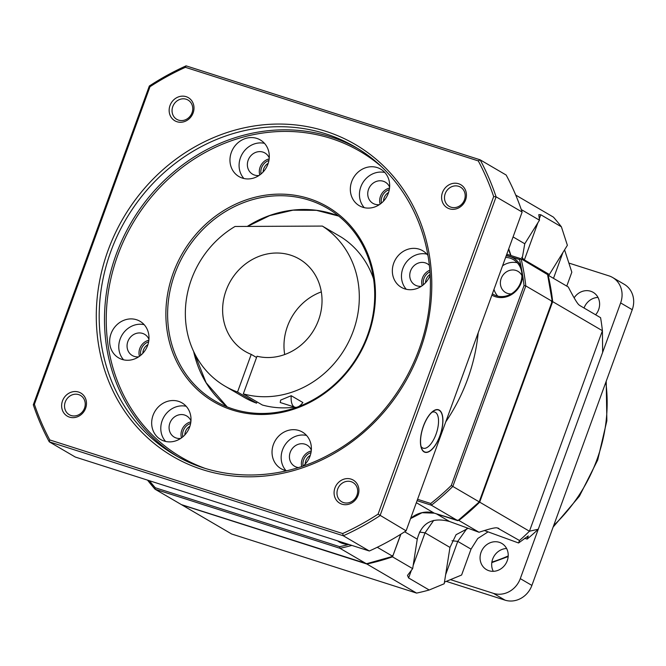 <?xml version="1.0" encoding="UTF-8"?>
<svg xmlns="http://www.w3.org/2000/svg" width="666" height="666" viewBox="0 0 666 666"><rect width="100%" height="100%" fill="white"/><g stroke="black" fill="none" stroke-linecap="round" stroke-linejoin="round"><path stroke-width="1" d="M450.516 579.653L493.414 593.356A22.311 20.138 -59.7 0 0 520.288 578.629L531.893 585.414A22.311 20.138 120.3 0 1 505.028 600.149L446.295 581.376M531.893 585.414L632.242 309.707A22.311 20.138 120.3 0 0 624.233 284.29L612.628 277.506A22.311 20.138 -59.7 0 0 608.974 275.874L568.906 263.07M598.001 297.436A15.168 13.695 -59.7 0 0 584.049 308.017M506.618 548.509A15.168 13.695 -59.7 0 0 493.931 556.401A15.168 13.695 -59.7 0 0 493.281 571.328M488.061 531.868L477.738 538.519L471.028 549.142L461.613 575.016L444.455 582.126M527.131 539.085A194.081 175.175 -59.7 0 0 538.27 529.22L529.437 531.227A227.547 205.378 -59.7 0 1 519.488 540.492L518.573 542.981L528.246 535.93L527.131 539.085L524.625 538.286M520.288 578.629L620.637 302.922A22.311 20.138 -59.7 0 0 612.628 277.506M488.977 570.729A15.168 13.695 -59.7 0 0 506.668 562.104A15.168 13.695 -59.7 0 0 501.798 543.431A15.168 13.695 -59.7 0 0 499.317 542.324A15.168 13.695 -59.7 0 0 481.626 550.948A15.168 13.695 -59.7 0 0 486.488 569.621A15.168 13.695 -59.7 0 0 488.977 570.729M564.577 249.842L571.828 272.186L566.766 286.105M595.629 314.785A15.168 13.695 -59.7 0 0 593.19 292.357A15.168 13.695 -59.7 0 0 590.7 291.25A15.168 13.695 -59.7 0 0 574.125 297.86M468.215 528.305L456.085 534.69L449.975 547.419L444.197 583.766L429.195 590.001L408.608 577.963L407.492 575.416L412.67 568.639L392.49 556.843L392.657 556.401M181.751 504.736A227.547 205.378 -59.7 0 0 181.91 504.911L231.651 533.999L416.591 593.098A227.547 205.378 -59.7 0 0 429.195 590.001M449.975 547.419L425.033 532.833L413.17 565.426M416.591 593.098L366.849 564.01A227.547 205.378 -59.7 0 0 392.49 556.843M602.647 352.331L602.414 330.719L529.437 531.227L479.687 502.147L552.672 301.631A227.547 205.378 -59.7 0 0 548.118 275.2L547.727 275.075M498.201 528.146L498.901 528.454C496.67 528.28 498.992 525.707 479.029 532.259L458.849 520.454A227.547 205.378 -59.7 0 0 479.687 502.147M519.488 540.492L497.327 527.955M181.91 504.911L366.849 564.01M548.118 275.2L568.289 286.996C578.088 305.952 578.837 304.587 579.994 305.644L600.582 317.69A227.547 205.378 -59.7 0 1 602.414 330.719L552.672 301.631M458.849 520.454L458.358 520.304M256.543 357.492L251.224 354.387A53.538 48.327 -59.7 0 1 245.304 351.498A53.538 48.327 -59.7 0 1 226.09 290.501A53.538 48.327 120.3 0 1 299.35 259.057A53.538 48.327 120.3 0 1 318.564 320.055A53.538 48.327 -59.7 0 1 257.009 356.235L243.306 393.872A93.698 84.565 -59.7 0 0 349.625 339.81A93.698 84.565 -59.7 0 0 322.352 226.074L341.425 237.221A93.698 84.565 120.3 0 1 373.559 278.829M321.32 291.891A53.538 48.327 120.3 0 0 287.446 326.373A53.538 48.327 -59.7 0 0 284.69 354.537M322.352 226.074L235.023 226.482A93.698 84.565 -59.7 0 0 185.531 307.426A93.698 84.565 -59.7 0 0 225.033 386.163A93.698 84.565 -59.7 0 0 237.529 392.024L256.593 403.171L257.059 401.906M237.529 392.024L251.224 354.387M256.593 403.171A93.698 84.565 120.3 0 1 244.106 397.311L225.033 386.163M294.705 407.142A93.698 84.565 120.3 0 1 262.379 405.02L243.306 393.872M298.526 406.626A18.964 8 107.7 0 0 302.872 402.53L291.217 395.712A18.964 8 107.7 0 0 294.905 407.209A18.964 8 107.7 0 0 296.678 407.309M294.905 407.209L280.22 402.514L280.669 400.091L291.217 395.712M521.287 209.565L539.485 220.205L524.766 243.764L513.078 236.93M524.766 243.764L522.044 259.332M539.485 220.205L538.802 214.635L540.8 214.76L561.388 226.806A227.547 205.378 -59.7 0 0 553.438 217.133L515.742 195.096M561.388 226.806L567.382 245.304L548.701 275.541M549.317 274.475L524.375 259.898L524.142 260.556M479.029 532.259L449.5 521.478L436.455 513.852M518.573 542.981L484.423 530.544M449.5 521.478C432.292 516.941 421.545 522.835 417.257 539.152L412.67 568.639M417.257 539.152L404.653 531.784M190.626 423.434A11.155 10.065 -59.7 0 0 182.742 436.921A11.155 10.065 -59.7 0 1 190.626 423.434M429.895 271.845A11.155 10.065 -59.7 0 0 423.426 284.748A11.155 10.065 -59.7 0 1 429.895 271.845M310.997 452.589A11.155 10.065 -59.7 0 0 303.105 466.025A11.155 10.065 -59.7 0 1 310.997 452.589M148.618 341.816A11.155 10.065 -59.7 0 0 140.734 355.294A11.155 10.065 -59.7 0 1 148.618 341.816M268.922 160.489A11.155 10.065 -59.7 0 0 261.039 173.976A11.155 10.065 -59.7 0 1 268.922 160.489M389.294 189.644A11.155 10.065 -59.7 0 0 381.41 203.13A11.155 10.065 -59.7 0 1 389.294 189.644M189.91 426.265A9.366 8.458 -59.7 0 0 184.857 434.898M430.07 274.417A9.366 8.458 -59.7 0 0 425.532 282.734M310.273 455.419A9.366 8.458 -59.7 0 0 305.228 464.06M147.894 344.647A9.366 8.458 -59.7 0 0 142.84 353.28M268.207 163.32A9.366 8.458 -59.7 0 0 263.153 171.961M388.569 192.474A9.366 8.458 -59.7 0 0 383.524 201.115M337.604 540.867A21.412 19.331 -59.7 0 0 342.749 543.506A21.412 19.331 -59.7 0 0 348.551 544.363M491.899 295.113A21.412 19.331 -59.7 0 0 495.504 296.736A21.412 19.331 -59.7 0 0 522.677 275.491L521.137 266.908A21.412 19.331 -59.7 0 0 510.106 256.635A21.412 19.331 -59.7 0 0 506.185 255.852M522.677 275.491A226.207 204.171 -59.7 0 1 524.042 285.581L525.807 285.922L552.172 301.34L479.195 501.856A227.547 205.378 120.3 0 1 457.742 520.645L431.377 505.228A227.547 205.378 -59.7 0 0 452.83 486.438L479.195 501.856M521.137 266.908A226.207 204.171 -59.7 0 0 519.53 259.532L521.028 258.741L506.793 254.196L520.97 258.733M492.374 293.814A20.08 18.124 -59.7 0 0 493.173 294.305A20.08 18.124 -59.7 0 0 496.461 295.779A20.08 18.124 -59.7 0 0 519.88 284.357A20.08 18.124 -59.7 0 0 513.436 259.648A20.08 18.124 -59.7 0 0 510.148 258.175A20.08 18.124 -59.7 0 0 505.627 257.392M517.291 262.762A20.08 18.124 -59.7 0 0 502.564 265.801M493.972 289.419A20.08 18.124 -59.7 0 0 497.777 296.137M511.255 293.889A12.271 11.072 120.3 0 1 507.575 293.406A12.271 11.072 -59.7 0 1 505.569 292.516A12.271 11.072 -59.7 0 1 501.631 277.414A12.271 11.072 -59.7 0 1 515.942 270.438A12.271 11.072 120.3 0 1 517.957 271.328A12.271 11.072 120.3 0 1 521.936 275.616M547.535 274.559L521.078 258.766A227.547 205.378 -59.7 0 1 525.807 285.922L452.83 486.438L451.29 485.464L524.042 285.581M392.291 555.561L392.707 556.301L377.272 547.277M348.884 544.463A226.207 204.171 -59.7 0 1 339.677 546.669L339.985 548.309L366.35 563.719L181.41 504.62L155.045 489.21L147.511 480.119M366.658 563.661L181.477 504.653M147.544 480.128A227.547 205.378 -59.7 0 0 155.045 489.21L155.27 487.753L339.677 546.678M417.582 499.292L430.736 503.496L431.377 505.228L417.082 500.666M458.058 520.396L434.224 513.136A26.773 24.159 -59.7 0 0 410.631 518.398M400.899 534.157L392.707 556.301A227.547 205.378 120.3 0 1 366.35 563.719M551.398 301.573L552.172 301.34L551.398 301.573M547.544 274.325L552.264 301.44L479.304 501.914L457.925 520.645M269.164 158.891A12.271 11.072 -59.7 0 0 260.098 167.183A12.271 11.072 -59.7 0 0 259.765 174.967M259.007 175.491A12.271 11.072 120.3 0 1 252.556 174.184A12.271 11.072 120.3 0 1 248.16 160.206A12.271 11.072 -59.7 0 1 264.943 152.997A12.271 11.072 -59.7 0 1 269.247 157.975M264.477 143.34A21.195 19.131 -59.7 0 0 240.451 157.742A21.195 19.131 120.3 0 0 243.914 178.505M267.932 164.102A21.195 19.131 -59.7 0 0 260.331 139.96A21.195 19.131 -59.7 0 0 231.335 152.406A21.195 19.131 -59.7 0 0 238.936 176.557A21.195 19.131 -59.7 0 0 267.932 164.102M173.185 273.16A112.879 101.881 120.3 0 1 309.132 198.618A112.879 101.881 120.3 0 1 368.148 335.456A112.879 101.881 120.3 0 1 232.201 409.998A112.879 101.881 120.3 0 1 173.185 273.16M147.627 345.429A21.195 19.131 -59.7 0 0 140.018 321.287A21.195 19.131 -59.7 0 0 111.022 333.733A21.195 19.131 -59.7 0 0 118.623 357.875A21.195 19.131 -59.7 0 0 147.627 345.429M303.213 465.992A21.195 19.131 -59.7 0 0 310.006 456.21A21.195 19.131 -59.7 0 0 302.397 432.059A21.195 19.131 -59.7 0 0 273.401 444.513A21.195 19.131 -59.7 0 0 281.01 468.656A21.195 19.131 -59.7 0 0 286.721 470.754M427.88 255.369A21.195 19.131 -59.7 0 0 422.71 250.741A21.195 19.131 -59.7 0 0 393.714 263.187A21.195 19.131 -59.7 0 0 401.315 287.329A21.195 19.131 -59.7 0 0 430.119 275.391M388.303 193.265A21.195 19.131 -59.7 0 0 380.694 169.122A21.195 19.131 -59.7 0 0 351.698 181.568A21.195 19.131 -59.7 0 0 359.299 205.711A21.195 19.131 -59.7 0 0 388.303 193.265M189.635 427.048A21.195 19.131 -59.7 0 0 182.034 402.905A21.195 19.131 -59.7 0 0 153.038 415.351A21.195 19.131 -59.7 0 0 160.639 439.493A21.195 19.131 -59.7 0 0 189.635 427.048M493.673 196.562A261.455 235.98 -59.7 0 0 478.296 160.914L185.398 67.316A261.455 235.98 -59.7 0 0 149.983 86.73L34.399 404.304A261.455 235.98 -59.7 0 0 49.775 439.943L342.674 533.541A261.455 235.98 -59.7 0 0 378.088 514.127L493.673 196.562L496.095 196.828A263.236 237.595 -59.7 0 0 480.136 159.815L186.097 65.851A263.236 237.595 -59.7 0 0 149.334 86.014L33.3 404.811A263.236 237.595 -59.7 0 0 49.259 441.816L343.298 535.78A263.236 237.595 -59.7 0 0 380.061 515.626L496.095 196.828L522.127 212.046A263.236 237.595 -59.7 0 0 506.168 175.041L480.136 159.815L478.296 160.914M358.058 495.346A13.387 12.08 -59.7 0 0 351.065 479.12A13.387 12.08 -59.7 0 0 334.94 487.962A13.387 12.08 -59.7 0 0 341.941 504.187A13.387 12.08 -59.7 0 0 358.058 495.346A13.387 12.08 -59.7 0 0 353.255 480.094A13.387 12.08 -59.7 0 0 334.94 487.962A13.387 12.08 -59.7 0 0 339.743 503.205A13.387 12.08 -59.7 0 0 358.058 495.346M85.614 408.283A13.387 12.08 -59.7 0 0 78.621 392.058A13.387 12.08 -59.7 0 0 62.496 400.899A13.387 12.08 -59.7 0 0 69.497 417.124A13.387 12.08 -59.7 0 0 85.614 408.283A13.387 12.08 -59.7 0 0 80.811 393.04A13.387 12.08 -59.7 0 0 62.496 400.899A13.387 12.08 -59.7 0 0 67.299 416.15A13.387 12.08 -59.7 0 0 85.614 408.283M193.132 112.904A13.387 12.08 -59.7 0 0 186.13 96.67A13.387 12.08 -59.7 0 0 170.013 105.511A13.387 12.08 -59.7 0 0 177.006 121.736A13.387 12.08 -59.7 0 0 193.132 112.904A13.387 12.08 -59.7 0 0 188.328 97.652A13.387 12.08 -59.7 0 0 170.013 105.511A13.387 12.08 -59.7 0 0 174.817 120.762A13.387 12.08 -59.7 0 0 193.132 112.904M465.576 199.958A13.387 12.08 -59.7 0 0 458.574 183.733A13.387 12.08 -59.7 0 0 442.457 192.574A13.387 12.08 -59.7 0 0 449.45 208.799A13.387 12.08 -59.7 0 0 465.576 199.958A13.387 12.08 -59.7 0 0 460.772 184.715A13.387 12.08 -59.7 0 0 442.457 192.574A13.387 12.08 -59.7 0 0 447.261 207.825A13.387 12.08 -59.7 0 0 465.576 199.958M185.398 67.316L186.097 65.851M149.983 86.73L149.334 86.014M34.399 404.304L33.3 404.811M49.775 439.943L49.259 441.816L75.291 457.043L369.33 550.998A263.236 237.595 -59.7 0 0 406.102 530.844L522.127 212.046M342.674 533.541L343.298 535.78L369.33 550.998M378.088 514.127L406.102 530.844M424.15 451.681A22.086 9.324 -72.3 0 1 421.595 448.301A22.086 9.324 -72.3 0 1 422.802 428.171A22.086 9.324 -72.3 0 1 433.491 411.064A22.086 9.324 -72.3 0 1 439.202 410.331A22.086 9.324 -72.3 0 1 439.885 435.805A22.086 9.324 -72.3 0 1 424.15 451.681M356.968 495.213A11.155 10.065 -59.7 0 0 352.963 482.509A11.155 10.065 -59.7 0 0 337.695 489.06A11.155 10.065 -59.7 0 0 341.7 501.764A11.155 10.065 -59.7 0 0 356.968 495.213M84.515 408.158A11.155 10.065 -59.7 0 0 80.519 395.446A11.155 10.065 -59.7 0 0 65.251 401.998A11.155 10.065 -59.7 0 0 69.256 414.702A11.155 10.065 -59.7 0 0 84.515 408.158M192.033 112.77A11.155 10.065 -59.7 0 0 188.028 100.058A11.155 10.065 -59.7 0 0 172.769 106.61A11.155 10.065 -59.7 0 0 176.765 119.322A11.155 10.065 -59.7 0 0 192.033 112.77M464.477 199.833A11.155 10.065 -59.7 0 0 460.472 187.121A11.155 10.065 -59.7 0 0 445.213 193.673A11.155 10.065 -59.7 0 0 449.209 206.385A11.155 10.065 -59.7 0 0 464.477 199.833M431.943 412.279A18.964 8 -72.3 0 1 434.748 412.079A18.964 8 -72.3 0 1 435.439 412.387A18.964 8 -72.3 0 1 436.322 433.424A18.964 8 -72.3 0 1 423.21 448.21A18.964 8 -72.3 0 1 422.519 447.902A18.964 8 -72.3 0 1 421.037 446.42M367.49 335.381A111.538 100.674 120.3 0 1 214.868 400.89A111.538 100.674 120.3 0 1 174.842 273.818A111.538 100.674 120.3 0 1 327.464 208.308A111.538 100.674 120.3 0 1 367.49 335.381M144.164 324.667A21.195 19.131 -59.7 0 0 120.138 339.069A21.195 19.131 120.3 0 0 123.601 359.831M138.703 356.818A12.271 11.072 120.3 0 1 132.251 355.502A12.271 11.072 120.3 0 1 127.847 341.525A12.271 11.072 -59.7 0 1 144.639 334.324A12.271 11.072 -59.7 0 1 148.943 339.302M148.859 340.218A12.271 11.072 -59.7 0 0 139.785 348.509A12.271 11.072 -59.7 0 0 139.452 356.293M306.543 435.439A21.195 19.131 -59.7 0 0 282.526 449.841A21.195 19.131 120.3 0 0 285.98 470.604M298.393 467.574A12.271 11.072 120.3 0 1 294.63 466.283A12.271 11.072 120.3 0 1 290.226 452.306A12.271 11.072 -59.7 0 1 307.018 445.096A12.271 11.072 -59.7 0 1 311.322 450.083M311.238 450.99A12.271 11.072 -59.7 0 0 302.164 459.282A12.271 11.072 -59.7 0 0 301.69 466.508M426.856 254.121A21.195 19.131 -59.7 0 0 402.83 268.515A21.195 19.131 120.3 0 0 406.293 289.285M421.395 286.272A12.271 11.072 120.3 0 1 414.943 284.956A12.271 11.072 120.3 0 1 410.539 270.979A12.271 11.072 -59.7 0 1 427.331 263.778A12.271 11.072 -59.7 0 1 429.279 265.268M429.77 270.238A12.271 11.072 -59.7 0 0 422.477 277.963A12.271 11.072 -59.7 0 0 422.144 285.747M384.84 172.494A21.195 19.131 -59.7 0 0 360.814 186.896A21.195 19.131 120.3 0 0 364.277 207.667M379.379 204.645A12.271 11.072 120.3 0 1 372.927 203.338A12.271 11.072 120.3 0 1 368.523 189.36A12.271 11.072 -59.7 0 1 385.314 182.151A12.271 11.072 -59.7 0 1 389.618 187.138M389.535 188.045A12.271 11.072 -59.7 0 0 380.461 196.337A12.271 11.072 -59.7 0 0 380.136 204.129M186.18 406.285A21.195 19.131 -59.7 0 0 162.154 420.687A21.195 19.131 120.3 0 0 165.618 441.45M180.719 438.436A12.271 11.072 120.3 0 1 174.267 437.129A12.271 11.072 120.3 0 1 169.863 423.151A12.271 11.072 -59.7 0 1 186.647 415.942A12.271 11.072 -59.7 0 1 190.959 420.92M190.867 421.836A12.271 11.072 -59.7 0 0 181.801 430.128A12.271 11.072 -59.7 0 0 181.468 437.912M424.075 451.898A22.311 9.416 107.7 0 0 424.883 452.256A22.311 9.416 107.7 0 0 440.318 434.865A22.311 9.416 107.7 0 0 439.277 410.123A22.311 9.416 107.7 0 0 438.469 409.757A22.311 9.416 107.7 0 0 423.035 427.147A22.311 9.416 107.7 0 0 424.075 451.898M605.827 382.284A156.16 140.942 120.3 0 1 597.036 459.382A156.16 140.942 120.3 0 1 553.721 525.441M508.208 555.943A156.16 140.942 120.3 0 1 491.874 562.104M471.028 549.142L457.758 541.383L445.637 574.7M466.883 528.579L457.758 541.383L451.989 540.75M411.555 569.863L408.608 577.963M493.414 593.356L505.028 600.149M620.637 302.922L632.242 309.707M562.878 252.589L553.496 278.346M540.8 214.76L539.244 219.031M537.887 222.769L524.375 259.898L521.669 257.392M433.708 520.396L425.033 532.833L419.438 532.067M430.736 503.496A226.207 204.171 -59.7 0 0 451.29 485.464M149.425 480.727A226.207 204.171 -59.7 0 0 155.286 487.745M519.53 259.532L506.376 255.336M445.762 421.861A176.232 159.066 -59.7 0 0 478.196 332.767M508.682 248.984A26.773 24.159 -59.7 0 0 510.922 255.511M547.444 274.184A227.547 205.378 120.3 0 1 552.172 301.34M155.045 489.21L339.985 548.309A227.547 205.378 -59.7 0 0 351.848 545.412M416.35 502.68L434.224 513.136A1.34 0.566 -72.3 0 0 434.274 513.153L422.061 512.712L410.547 518.623M434.332 513.161A1.34 0.566 -72.3 0 1 434.274 513.153L457.783 520.67M400.724 534.265L392.707 556.301M380.761 166.067A177.131 159.873 120.3 0 0 331.027 138.461A177.131 159.873 -59.7 0 0 118.956 252.098A177.131 159.873 -59.7 0 0 204.196 468.048M357.584 148.426A178.463 161.08 120.3 0 0 330.985 136.921A178.463 161.08 -59.7 0 0 123.585 236.88A178.463 161.08 -59.7 0 0 177.456 456.501M325.682 133.816A178.463 161.08 120.3 0 1 354.945 146.853C402.622 174.126 432.259 230.195 430.336 289.652C429.437 355.835 388.778 422.768 330.594 453.846C280.727 481.66 220.213 482.059 174.783 454.978A178.463 161.08 120.3 0 1 99.75 302.064A178.463 161.08 120.3 0 1 198.893 147.935A178.463 161.08 120.3 0 1 325.682 133.816M330.835 455.319A180.694 163.095 -59.7 0 0 417.915 216.059A180.694 163.095 -59.7 0 0 197.236 145.538A180.694 163.095 -59.7 0 0 110.156 384.798A180.694 163.095 -59.7 0 0 330.835 455.319M193.656 351.515A111.538 100.674 -59.7 0 0 227.156 406.884M338.719 216.075A111.538 100.674 -59.7 0 0 247.261 226.423M204.046 468.007A178.463 161.08 120.3 0 1 174.783 454.978M606.21 381.227L606.859 420.77L597.718 459.973L579.387 496.237L553.121 527.089M508.166 556.568L491.799 562.612M508.732 248.851L510.972 255.528M392.823 556.343L366.5 563.752M193.881 351.981L206.085 382.667L227.173 406.893M338.736 216.092L316.433 210.331L293.007 210.173L269.647 215.626L247.577 226.423"/></g></svg>
